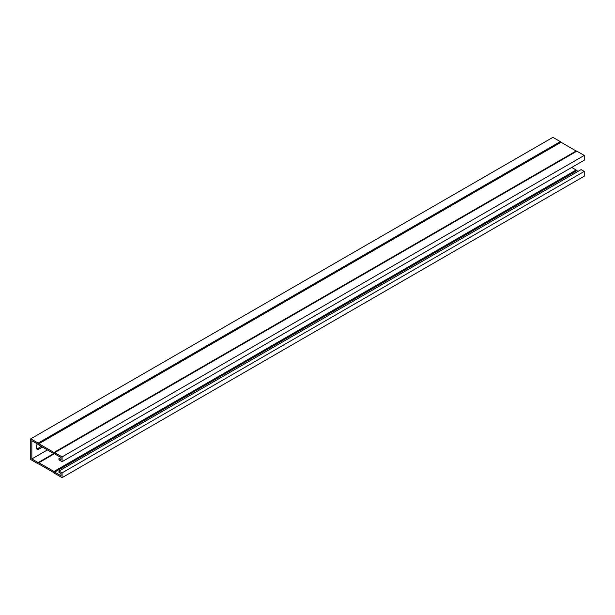 <?xml version="1.0" encoding="UTF-8"?>
<svg xmlns="http://www.w3.org/2000/svg" width="615" height="615" viewBox="0 0 615 615"><rect width="100%" height="100%" fill="white"/><g stroke="black" fill="none" stroke-linecap="round" stroke-linejoin="round"><path stroke-width="0.92" d="M47.416 449.942L31.842 458.936L38.207 462.595A1.661 0.961 60 0 1 38.868 462.741L53.966 471.467A1.661 0.961 60 0 1 54.627 472.082L60.993 475.772L60.993 473.512L58.948 472.328L58.948 471.075L581.114 169.602L584.25 171.416L584.25 176.19L62.084 477.655L62.084 472.881L584.25 171.416M571.719 167.441L576.132 169.994A1.661 0.961 60 0 1 576.793 170.609L578.069 171.362M60.908 457.483L58.948 458.613L60.993 459.797L60.993 457.529L54.627 453.87A1.661 0.961 60 0 1 53.966 453.724L38.868 445.006A1.661 0.961 60 0 1 38.207 444.391L31.842 440.701L31.842 458.936M42.458 447.082L39.129 449.004A4.151 2.399 -60 0 1 37.046 449.204A4.151 2.399 -60 0 1 37.377 443.899M58.948 458.613L58.948 459.866L62.084 461.68L584.25 160.208L584.25 155.434L576.847 151.159A1.661 0.961 -120 0 0 576.186 151.013L560.98 142.234A1.661 0.961 -120 0 0 560.319 141.619L552.916 137.345L30.75 438.81L30.75 459.566L38.153 463.841A1.661 0.961 -120 0 0 38.814 463.987L54.02 472.766A1.661 0.961 -120 0 0 54.681 473.381L62.084 477.655M62.084 461.68L62.084 456.907L584.25 155.434M36.577 448.766A4.151 2.399 120 0 0 38.038 448.373L41.366 446.452M62.084 472.881L58.948 471.075M62.084 456.907L54.681 452.632A1.661 0.961 -120 0 0 54.02 452.479L38.814 443.707A1.661 0.961 -120 0 0 38.153 443.092L30.75 438.81M576.847 170.655L54.681 472.12M53.736 453.593L38.153 462.588M576.847 151.159L54.681 452.632M560.319 141.619L38.153 443.092M38.038 448.373L39.129 449.004M576.793 170.609L54.627 472.082M576.132 169.994L53.966 471.467M54.258 453.855L38.868 462.741M53.766 453.609L38.207 462.595M560.98 142.234L38.814 443.707M561.034 142.28L38.868 443.753M576.132 150.998L53.966 452.471M576.186 151.013L54.02 452.479"/></g></svg>
